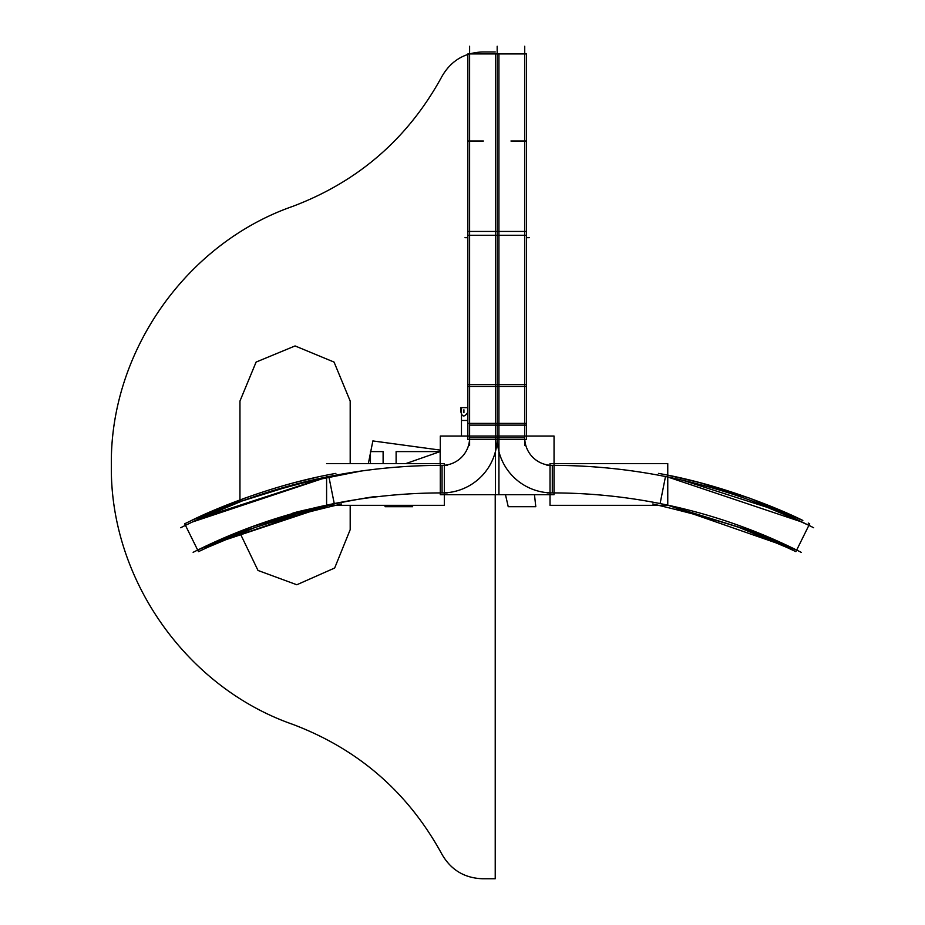 <?xml version="1.0" encoding="UTF-8"?>
<svg xmlns="http://www.w3.org/2000/svg" width="925" height="925" viewBox="0 0 925 925"><rect width="100%" height="100%" fill="white"/><g stroke="black" fill="none" stroke-linecap="round" stroke-linejoin="round"><path stroke-width="1.39" d="M547.23 492.944A551.184 551.184 0 0 1 801.212 552.329M497.199 436.045A55.118 55.118 0 0 0 554.052 492.898M497.176 46.25L497.176 445.48L497.176 46.25M667.757 475.196L699.127 482.48L749.759 498.217L786.655 513.005L802.565 520.312L771.161 506.438M741.052 528.14L774.098 541.46L795.882 551.647L809.676 523.77L808.219 523.053M759.437 535.24L739.179 527.458L789.418 548.502C766.767 534.939 721.222 520.093 652.796 503.963M678.557 477.497L682.315 478.352M685.252 479.034L696.456 481.786M749.759 498.217L802.842 520.451C785.256 511.56 724.425 485.001 658.484 473.392M796.633 550.04L761.645 534.234L667.757 505.154L761.645 534.234L796.633 550.04L761.645 534.234L667.757 505.154L796.668 550.063L808.889 525.354L774.075 509.548L682.558 480.214M665.491 476.537L660.103 503.57M667.757 463.598L667.757 505.328L550.028 505.328L550.028 463.598L667.757 463.598M552.294 465.368L552.294 492.921M554.052 436.045L554.052 494.69L495.407 494.69L495.407 436.045L554.052 436.045M524.729 437.803L497.176 437.803A55.118 55.118 0 0 1 442.058 492.921L442.058 465.368L442.058 492.921A55.118 55.118 0 0 0 497.176 437.803A55.118 55.118 0 0 1 442.058 492.921A55.118 55.118 0 0 0 497.176 437.803L469.611 437.803M526.498 439.572L495.407 439.572L495.407 423.373L526.498 423.373L526.498 439.572M524.729 425.13L469.611 425.13M495.407 231.447L526.498 231.447L526.498 53.928L495.407 53.928L495.407 386.419L526.498 386.419L526.498 426.899M495.407 386.419L495.407 426.899M469.611 384.546L524.729 384.546M526.498 231.447L526.498 386.419M524.729 235.262L469.611 235.262M524.729 46.25L524.729 445.48M524.787 436.045A27.553 27.553 0 0 0 554.052 465.31M546.976 465.391A578.738 578.738 0 0 1 813.653 527.747M447.122 492.944A551.184 551.184 0 0 0 193.128 552.329M442.058 492.921L442.058 465.368A578.738 578.738 0 0 0 328.849 476.537L334.249 503.57L328.849 476.537L334.249 503.57L203.893 547.033L251.82 526.799L315.321 507.686L251.82 526.799L202.852 547.531L325.623 505.362M325.935 505.293L252.617 526.498L323.311 505.871M292.057 513.722C288.646 512.519 379.782 494.343 377.099 496.76C379.782 494.343 288.646 512.519 292.057 513.722C288.646 512.519 379.782 494.343 377.099 496.76C379.782 494.343 288.646 512.519 292.057 513.722M497.141 436.045A55.118 55.118 0 0 1 440.288 492.898M467.853 423.373L498.933 423.373L498.933 439.572L467.853 439.572L467.853 423.373M498.933 436.045L498.933 494.69L440.288 494.69L440.288 436.045L498.933 436.045M326.594 463.598L444.324 463.598L444.324 505.328L326.594 505.328L326.594 475.196M335.868 473.392C269.927 485.001 209.085 511.56 191.51 520.451L244.593 498.217L200.262 516.347L184.676 523.77L198.459 551.647L220.242 541.46L253.3 528.129L220.208 541.472M191.787 520.312L207.686 513.005M242.616 498.933L244.593 498.217M341.556 503.963C273.129 520.093 227.585 534.939 204.922 548.502L255.161 527.458M197.673 550.063L252.617 526.498L197.673 550.063L185.463 525.354L192.273 522.047L328.791 476.56M296.994 482.017L316.107 477.427M315.795 477.497L312.731 478.19M444.324 494.69L444.324 505.328L334.434 505.328M467.853 231.447L467.853 53.928L498.933 53.928L498.933 231.447L467.853 231.447L467.853 386.419L498.933 386.419L498.933 231.447M467.853 426.899L467.853 386.419M498.933 426.899L498.933 386.419M469.611 46.25L469.611 445.48M469.553 436.045A27.553 27.553 0 0 1 440.288 465.31M447.376 465.391A578.738 578.738 0 0 0 180.687 527.747M328.849 476.537L334.249 503.57L328.849 476.537C266.597 491.383 222.555 505.848 196.724 519.931L242.304 500.922L298.717 483.393L248.097 498.829M248.86 498.563L274.621 490.111L299.053 483.312M299.191 483.278L326.594 476.999L201.268 517.827L208.403 514.624L201.268 517.827L326.594 476.999L201.268 517.827L208.403 514.624M297.203 483.787L360.866 471.091L312.373 480.075L284.553 487.209L312.373 480.075L360.866 471.091L297.203 483.787M297.885 481.786L295.225 482.48M742.532 526.799L774.815 539.842M789.915 546.779L795.28 549.369M752.048 500.922L802.403 522.197L667.757 476.999L802.403 522.197L752.048 500.922L802.403 522.197L667.757 476.999M467.853 407.647L460.777 407.647L460.777 411.255C461.806 416.342 463.691 417.302 466.454 414.123L467.853 412.307L466.454 414.123C463.691 417.302 461.806 416.342 460.777 411.255C461.76 416.308 463.656 417.256 466.454 414.123C463.656 417.256 461.76 416.308 460.777 411.255C461.806 416.342 463.691 417.302 466.454 414.123C463.691 417.302 461.806 416.342 460.777 411.255C461.76 416.308 463.656 417.256 466.454 414.123C463.656 417.256 461.76 416.308 460.777 411.255L460.777 407.647L460.777 411.255L460.777 407.647L460.777 411.255L460.777 407.647L460.777 411.255L460.777 407.647L467.853 407.647L460.777 407.647L467.853 407.647L461.471 407.647L461.471 436.045L461.471 407.647L461.471 436.045L461.471 407.647L461.471 436.045L461.471 407.647L461.471 436.045L461.471 407.647L467.853 407.647L460.777 407.647L467.853 407.647M463.922 412.712L463.922 409.81L463.922 412.712M495.222 878.75L495.222 494.69L495.222 878.75L495.222 494.69L495.222 878.75L495.222 494.69L495.222 878.75L495.222 494.69L495.222 878.75L482.549 878.75L495.222 878.75M495.222 51.973L482.549 51.973C464.512 52.621 450.984 60.773 441.965 76.405C408.272 138.195 358.507 181.52 292.682 206.391C185.856 243.622 109.786 352.252 111.347 465.368C109.786 578.472 185.856 687.113 292.682 724.333C358.507 749.204 408.272 792.528 441.965 854.318C450.984 869.951 464.512 878.103 482.549 878.75C464.512 878.103 450.984 869.951 441.965 854.318C450.984 869.951 464.512 878.103 482.549 878.75C464.512 878.103 450.984 869.951 441.965 854.318C450.984 869.951 464.512 878.103 482.549 878.75C464.512 878.103 450.984 869.951 441.965 854.318C450.984 869.951 464.512 878.103 482.549 878.75C464.512 878.103 450.984 869.951 441.965 854.318C408.272 792.528 358.507 749.204 292.682 724.333C358.507 749.204 408.272 792.528 441.965 854.318C408.272 792.528 358.507 749.204 292.682 724.333C358.507 749.204 408.272 792.528 441.965 854.318C408.272 792.528 358.507 749.204 292.682 724.333C358.507 749.204 408.272 792.528 441.965 854.318C408.272 792.528 358.507 749.204 292.682 724.333C185.856 687.113 109.786 578.472 111.347 465.368C109.786 352.252 185.856 243.622 292.682 206.391C185.856 243.622 109.786 352.252 111.347 465.368C109.786 578.472 185.856 687.113 292.682 724.333C185.856 687.113 109.786 578.472 111.347 465.368C109.786 352.252 185.856 243.622 292.682 206.391C185.856 243.622 109.786 352.252 111.347 465.368C109.786 578.472 185.856 687.113 292.682 724.333C185.856 687.113 109.786 578.472 111.347 465.368C109.786 352.252 185.856 243.622 292.682 206.391C185.856 243.622 109.786 352.252 111.347 465.368C109.786 578.472 185.856 687.113 292.682 724.333C185.856 687.113 109.786 578.472 111.347 465.368C109.786 352.252 185.856 243.622 292.682 206.391C358.507 181.52 408.272 138.195 441.965 76.405C408.272 138.195 358.507 181.52 292.682 206.391C358.507 181.52 408.272 138.195 441.965 76.405C408.272 138.195 358.507 181.52 292.682 206.391C358.507 181.52 408.272 138.195 441.965 76.405C408.272 138.195 358.507 181.52 292.682 206.391C358.507 181.52 408.272 138.195 441.965 76.405C450.984 60.773 464.512 52.621 482.549 51.973C464.512 52.621 450.984 60.773 441.965 76.405C450.984 60.773 464.512 52.621 482.549 51.973C464.512 52.621 450.984 60.773 441.965 76.405C450.984 60.773 464.512 52.621 482.549 51.973C464.512 52.621 450.984 60.773 441.965 76.405C450.984 60.773 464.512 52.621 482.549 51.973L495.222 51.973M239.957 499.916L239.957 401.057L256.098 362.08L295.075 345.938L334.052 362.08L350.193 401.057L350.193 463.598L350.193 401.057L350.193 463.598L350.193 401.057L350.193 463.598L350.193 401.057L350.193 463.598L350.193 401.057L334.052 362.08L295.075 345.938L256.098 362.08L239.957 401.057L256.098 362.08L295.075 345.938L334.052 362.08L350.193 401.057L334.052 362.08L295.075 345.938L256.098 362.08L239.957 401.057L256.098 362.08L295.075 345.938L334.052 362.08L350.193 401.057L334.052 362.08L295.075 345.938L256.098 362.08L239.957 401.057L256.098 362.08L295.075 345.938L334.052 362.08L350.193 401.057L334.052 362.08L295.075 345.938L256.098 362.08L239.957 401.057L239.957 499.916M350.193 505.328L350.193 529.667L334.665 568.019L296.821 584.762L258.006 570.459L240.061 533.17L258.006 570.459L296.821 584.762L334.665 568.019L350.193 529.667L334.665 568.019L296.821 584.762L258.006 570.459L240.061 533.17L258.006 570.459L296.821 584.762L334.665 568.019L350.193 529.667L334.665 568.019L296.821 584.762L258.006 570.459L240.061 533.17L258.006 570.459L296.821 584.762L334.665 568.019L350.193 529.667L334.665 568.019L296.821 584.762L258.006 570.459L240.061 533.17L258.006 570.459L296.821 584.762L334.665 568.019L350.193 529.667L350.193 505.328M383.112 463.598L383.112 451.585L370.439 451.585L370.439 463.598L370.439 451.585L370.439 463.598L370.439 451.585L383.112 451.585L370.439 451.585L383.112 451.585L383.112 463.598M385.066 506.703L412.619 506.703L412.654 505.328L412.619 506.703L412.654 505.328L412.619 506.703L385.066 506.703L412.619 506.703L385.066 506.703L385.078 505.328L385.066 506.703M440.173 463.598L440.173 451.585L405.821 463.598L440.173 451.585L440.173 463.598L440.173 451.585L440.173 463.598L440.173 451.585L405.821 463.598L440.173 451.585L440.173 463.598M440.288 451.585L396.12 451.585L396.12 463.598L396.12 451.585L396.12 463.598L396.12 451.585L396.12 463.598L396.12 451.585L396.12 463.598L396.12 451.585L440.288 451.585M440.288 450.105L372.868 440.936L368.347 463.598L372.868 440.936L368.347 463.598L372.868 440.936L440.288 450.105M508.23 506.703L535.795 506.703L534.465 494.69L535.795 506.703L534.465 494.69L535.795 506.703L508.23 506.703L535.795 506.703L508.23 506.703L505.478 494.69L508.23 506.703M526.498 425.13L495.407 425.13M510.947 141.005L526.498 141.005M495.407 384.546L526.498 384.546M526.498 235.262L495.407 235.262M467.853 420.47L461.471 420.47L467.853 420.47M526.498 237.656L529.32 237.656L526.498 237.656M251.808 526.799L219.595 539.807M467.853 141.005L483.393 141.005M498.933 235.262L467.853 235.262M467.853 384.546L498.933 384.546M467.853 237.656L465.021 237.656L467.853 237.656M509.166 53.928L525.458 53.928M485.186 53.928L468.894 53.928"/></g></svg>
